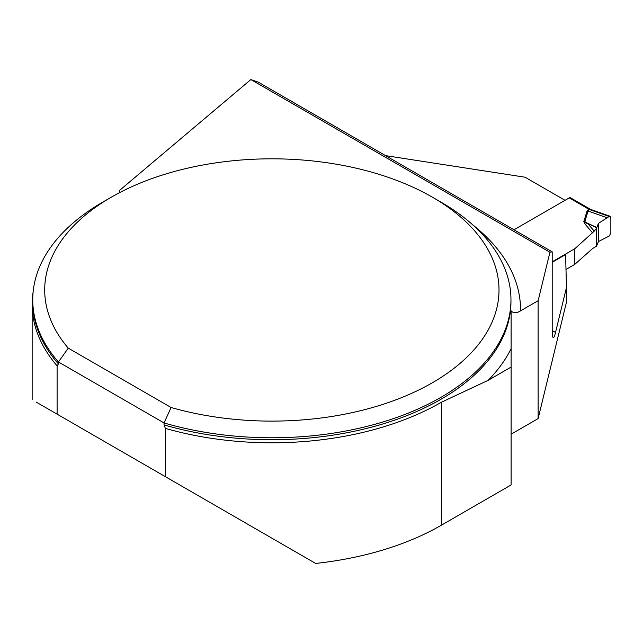 <?xml version="1.0" encoding="UTF-8"?>
<svg xmlns="http://www.w3.org/2000/svg" width="643" height="643" viewBox="0 0 643 643"><rect width="100%" height="100%" fill="white"/><g stroke="black" fill="none" stroke-linecap="round" stroke-linejoin="round"><path stroke-width="0.96" d="M165.364 476.672L165.364 428.383A239.702 138.39 0 0 0 441.355 402.261L488.141 380.334L511.113 367.073L511.113 484.943L441.355 525.218A239.702 138.39 0 0 1 315.633 563.429L57.106 414.164L57.106 365.883A239.702 138.39 0 0 1 32.15 304.396A239.702 138.39 0 0 1 33.139 291.85M36.185 402.092L57.106 414.164M165.364 428.383L164.029 424.894L164.029 422.941A239.108 138.044 180 0 0 510.96 299.726A239.108 138.044 180 0 0 440.929 202.119L432.482 197.232A227.156 131.148 0 0 0 111.231 197.232A227.156 131.148 0 0 0 68.262 348.136L171.11 407.509A227.156 131.148 0 0 0 456.401 366.43A227.156 131.148 0 0 0 432.482 197.232M58.441 363.938A239.108 138.044 0 0 1 32.745 301.68L32.745 299.726A239.108 138.044 180 0 0 58.441 361.985L58.441 363.938L57.106 365.883M32.745 299.726A239.108 138.044 180 0 1 102.776 202.119L111.231 197.232M171.11 407.509L164.029 422.941L58.441 361.985L68.262 348.136M511.113 310.85L511.113 348.619L511.113 310.85C513.339 313.326 516.474 313.334 520.517 310.882L538.127 300.715L538.127 418.585L566.467 302.17L566.467 287.534L555.528 332.463C554.62 336.152 553.832 337.848 553.173 337.567C552.538 337.109 552.208 334.762 552.2 330.534L552.2 251.839L258.333 82.175L250.858 79.571L119.614 190.376A59.775 34.513 180 0 1 119.043 192.932M511.113 434.186L538.127 418.585M552.2 262.288L565.599 254.548L566.467 287.534M250.858 79.571L549.934 252.241L538.127 300.715M385.559 155.63L525.01 177.203L565.036 200.311M511.113 367.073L511.113 348.619A248.672 143.566 180 0 1 488.141 380.334M549.934 252.241L552.2 251.839M513.99 229.784L569.264 197.875A2.387 1.382 120 0 1 570.454 197.755L590.161 209.136L588.723 209.104A9.565 5.12 -116.6 0 0 589.318 209.473L588.072 211.033L584.817 221.594L587.565 223.362L594.245 231.159L596.543 228.281L596.543 246.165L598.448 241.567L609.162 236.061L610.85 233.136L610.85 217.463L610.223 216.305L609.162 216.49L598.448 223.354L596.543 228.281M596.543 246.165L592.597 248.544L574.786 264.377L574.786 248.761L552.2 261.805M574.786 248.761L594.245 231.159M592.597 232.919L585.234 224.327L583.82 221.53L596.808 227.493M565.993 269.457L574.786 264.377M591.046 209.562L590.29 209.216M607.096 217.752L588.072 211.033A9.565 7.692 -162.9 0 1 587.075 210.976L588.658 209.136A9.565 5.522 -120 0 0 589.301 209.473L590.941 209.497M585.234 224.327L587.565 223.362L596.68 227.855M598.448 241.567L598.448 223.354L598.448 241.567L609.162 236.061L610.85 233.136L610.85 217.463L609.162 216.49L598.448 223.354M441.355 402.261L441.355 525.218M164.029 424.894A239.108 138.044 0 0 0 510.96 301.68L510.96 299.726M472.854 224.962A248.672 143.566 180 0 1 520.517 310.882M552.2 330.534L555.528 332.463M583.82 221.53L587.075 210.976M588.658 209.136L569.264 197.875M609.162 216.49L589.301 209.473M32.15 399.761L32.15 304.396M610.223 216.305L591.021 209.53"/></g></svg>
